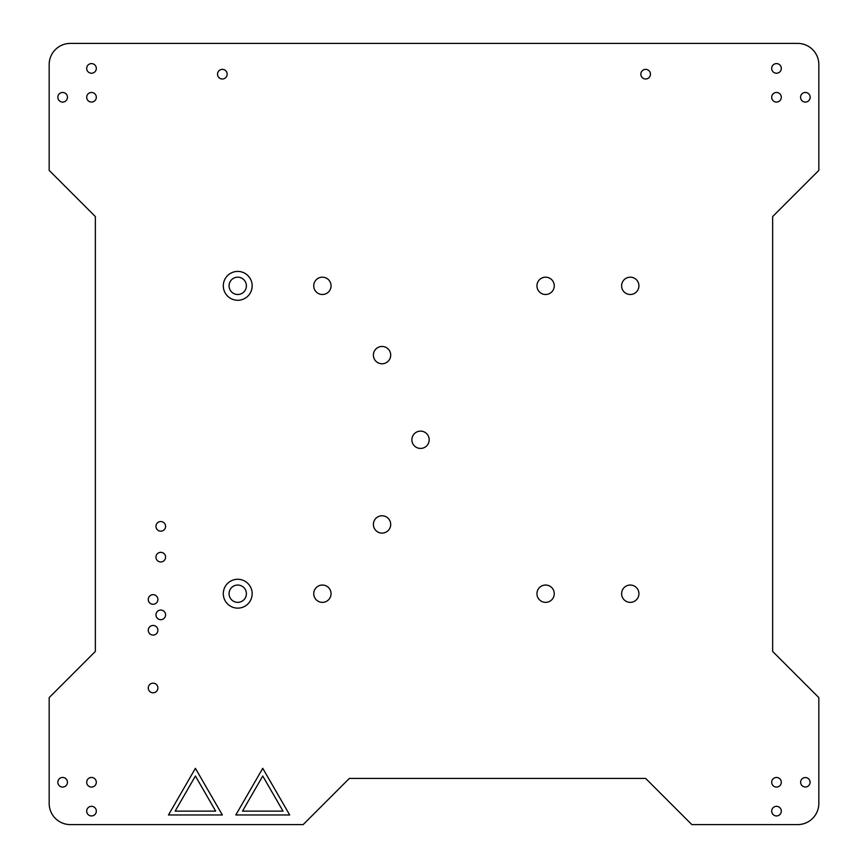 <?xml version="1.0" encoding="UTF-8"?>
<svg xmlns="http://www.w3.org/2000/svg" width="868" height="868" viewBox="0 0 868 868"><rect width="100%" height="100%" fill="white"/><g stroke="black" fill="none" stroke-linecap="round" stroke-linejoin="round"><path stroke-width="1.3" d="M70.341 824.6L303.16 824.6L349.337 778.422L645.651 778.422L691.839 824.6L797.659 824.6A21.168 21.168 0 0 0 818.828 803.432L818.828 697.612L772.65 651.423L772.65 216.577L818.828 170.388L818.828 64.568A21.168 21.168 0 0 0 797.659 43.4L70.341 43.4A21.168 21.168 0 0 0 49.172 64.568L49.172 170.388L95.35 216.577L95.35 651.423L49.172 697.612L49.172 803.432A21.168 21.168 0 0 0 70.341 824.6M554.261 285.843A8.658 8.658 0 0 0 541.274 278.346A8.658 8.658 0 0 0 541.274 293.341A8.658 8.658 0 0 0 554.261 285.843M331.055 285.843A8.658 8.658 0 0 0 318.068 278.346A8.658 8.658 0 0 0 318.068 293.341A8.658 8.658 0 0 0 331.055 285.843M429.193 439.772A8.658 8.658 0 0 0 416.206 432.275A8.658 8.658 0 0 0 416.206 447.27A8.658 8.658 0 0 0 429.193 439.772M390.709 355.11A8.658 8.658 0 0 0 377.721 347.612A8.658 8.658 0 0 0 377.721 362.607A8.658 8.658 0 0 0 390.709 355.11M390.709 524.435A8.658 8.658 0 0 0 377.721 516.937A8.658 8.658 0 0 0 377.721 531.932A8.658 8.658 0 0 0 390.709 524.435M331.055 593.701A8.658 8.658 0 0 0 318.068 586.204A8.658 8.658 0 0 0 318.068 601.198A8.658 8.658 0 0 0 331.055 593.701M554.261 593.701A8.658 8.658 0 0 0 541.274 586.204A8.658 8.658 0 0 0 541.274 601.198A8.658 8.658 0 0 0 554.261 593.701M246.393 285.843A8.658 8.658 0 0 0 233.405 278.346A8.658 8.658 0 0 0 233.405 293.341A8.658 8.658 0 0 0 246.393 285.843M252.165 285.843A14.431 14.431 0 0 0 230.519 273.344A14.431 14.431 0 0 0 230.519 298.342A14.431 14.431 0 0 0 252.165 285.843M246.393 593.701A8.658 8.658 0 0 0 233.405 586.204A8.658 8.658 0 0 0 233.405 601.198A8.658 8.658 0 0 0 246.393 593.701M252.165 593.701A14.431 14.431 0 0 0 230.519 581.202A14.431 14.431 0 0 0 230.519 606.2A14.431 14.431 0 0 0 252.165 593.701M638.924 285.843A8.658 8.658 0 0 0 625.936 278.346A8.658 8.658 0 0 0 625.936 293.341A8.658 8.658 0 0 0 638.924 285.843M638.924 593.701A8.658 8.658 0 0 0 625.936 586.204A8.658 8.658 0 0 0 625.936 601.198A8.658 8.658 0 0 0 638.924 593.701M96.315 811.135A4.807 4.807 0 0 0 89.1 806.969A4.807 4.807 0 0 0 89.1 815.302A4.807 4.807 0 0 0 96.315 811.135M67.454 97.281A4.807 4.807 0 0 0 60.239 93.115A4.807 4.807 0 0 0 60.239 101.437A4.807 4.807 0 0 0 67.454 97.281M67.454 782.274A4.807 4.807 0 0 0 60.239 778.108A4.807 4.807 0 0 0 60.239 786.43A4.807 4.807 0 0 0 67.454 782.274M157.889 599.473A4.807 4.807 0 0 0 150.674 595.307A4.807 4.807 0 0 0 150.674 603.64A4.807 4.807 0 0 0 157.889 599.473M157.889 630.266A4.807 4.807 0 0 0 150.674 626.099A4.807 4.807 0 0 0 150.674 634.432A4.807 4.807 0 0 0 157.889 630.266M157.889 687.988A4.807 4.807 0 0 0 150.674 683.821A4.807 4.807 0 0 0 150.674 692.154A4.807 4.807 0 0 0 157.889 687.988M165.582 526.355A4.807 4.807 0 0 0 158.367 522.189A4.807 4.807 0 0 0 158.367 530.522A4.807 4.807 0 0 0 165.582 526.355M96.315 97.281A4.807 4.807 0 0 0 89.1 93.115A4.807 4.807 0 0 0 89.1 101.437A4.807 4.807 0 0 0 96.315 97.281M96.315 782.274A4.807 4.807 0 0 0 89.1 778.108A4.807 4.807 0 0 0 89.1 786.43A4.807 4.807 0 0 0 96.315 782.274M165.582 614.87A4.807 4.807 0 0 0 158.367 610.703A4.807 4.807 0 0 0 158.367 619.036A4.807 4.807 0 0 0 165.582 614.87M165.582 557.148A4.807 4.807 0 0 1 158.367 561.314A4.807 4.807 0 0 1 158.367 552.981A4.807 4.807 0 0 1 165.582 557.148M96.315 68.409A4.807 4.807 0 0 0 89.1 64.243A4.807 4.807 0 0 0 89.1 72.576A4.807 4.807 0 0 0 96.315 68.409M227.156 74.181A4.807 4.807 0 0 0 219.94 70.015A4.807 4.807 0 0 0 219.94 78.348A4.807 4.807 0 0 0 227.156 74.181M810.169 97.281A4.807 4.807 0 0 0 802.954 93.115A4.807 4.807 0 0 0 802.954 101.437A4.807 4.807 0 0 0 810.169 97.281M781.308 811.135A4.807 4.807 0 0 0 774.093 806.969A4.807 4.807 0 0 0 774.093 815.302A4.807 4.807 0 0 0 781.308 811.135M650.468 74.181A4.807 4.807 0 0 0 643.253 70.015A4.807 4.807 0 0 0 643.253 78.348A4.807 4.807 0 0 0 650.468 74.181M781.308 68.409A4.807 4.807 0 0 0 774.093 64.243A4.807 4.807 0 0 0 774.093 72.576A4.807 4.807 0 0 0 781.308 68.409M781.308 782.274A4.807 4.807 0 0 0 774.093 778.108A4.807 4.807 0 0 0 774.093 786.43A4.807 4.807 0 0 0 781.308 782.274M781.308 97.281A4.807 4.807 0 0 0 774.093 93.115A4.807 4.807 0 0 0 774.093 101.437A4.807 4.807 0 0 0 781.308 97.281M810.072 782.274A4.709 4.709 0 0 0 802.998 778.184A4.709 4.709 0 0 0 802.998 786.354A4.709 4.709 0 0 0 810.072 782.274M262.754 768.321L235.814 814.976L289.695 814.976L262.754 768.321M195.408 768.321L168.468 814.976L222.349 814.976L195.408 768.321M262.754 776.014L242.476 811.135L283.022 811.135L262.754 776.014M195.408 776.014L175.13 811.135L215.676 811.135L195.408 776.014"/></g></svg>
